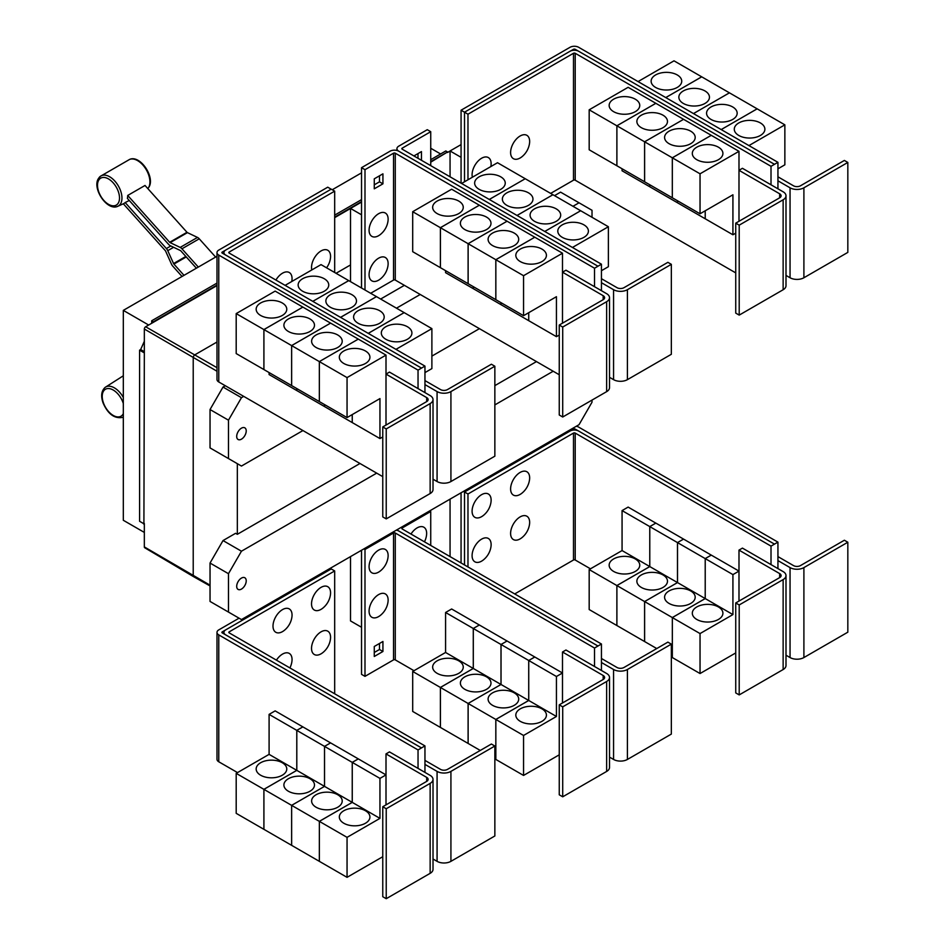 <?xml version="1.0" encoding="UTF-8"?>
<svg xmlns="http://www.w3.org/2000/svg" width="946" height="946" viewBox="0 0 946 946"><rect width="100%" height="100%" fill="white"/><g stroke="black" fill="none" stroke-linecap="round" stroke-linejoin="round"><path stroke-width="1.42" d="M215.629 257.076L199.251 238.806A4.896 2.826 -120 0 0 197.489 237.422L187.438 232.633A1.23 0.71 60 0 1 186.989 232.29L145.022 185.463L127.71 195.455L169.677 242.282A1.23 0.71 -120 0 0 170.126 242.625L180.178 247.414A4.896 2.826 60 0 1 181.939 248.798L198.317 267.079M196.366 268.203L180.84 250.879A1.23 0.71 -120 0 0 180.402 250.536L170.351 245.747A4.896 2.826 60 0 1 168.589 244.375L127.379 198.388A17.986 10.382 -120 0 0 127.71 195.455M182.034 276.48L172.799 266.169A4.896 2.826 60 0 1 171.427 264.04L165.633 251.151A1.23 0.71 -120 0 0 165.29 250.619L123.323 203.792A17.986 10.382 -120 0 0 123.583 203.674A17.986 10.382 -120 0 0 125.179 202.562L129.259 200.493M125.179 202.562L166.39 248.538A4.896 2.826 60 0 1 167.761 250.666L173.556 263.556A1.23 0.71 -120 0 0 173.898 264.076L183.997 275.345M424.955 392.59L424.955 384.596L437.076 391.585A9.791 5.652 0 0 0 450.923 391.585L494.853 366.232L491.388 364.234L447.458 389.586A4.896 2.826 180 0 1 440.54 389.586L424.955 380.599M494.853 366.232L494.853 456.185L450.923 481.538A9.791 5.652 0 0 1 437.076 481.538L433.02 479.196M324.265 278.739A15.302 8.833 180 0 1 328.747 284.983A15.302 8.833 180 0 1 319.31 293.142A15.302 8.833 180 0 1 302.625 291.226A15.302 8.833 180 0 1 298.144 284.983A15.302 8.833 180 0 1 307.592 276.823A15.302 8.833 180 0 1 324.265 278.739M424.955 372.606L431.884 368.597L431.884 328.629L321.025 264.62L285.101 285.361M351.995 294.738A15.302 8.833 180 0 1 356.476 300.994A15.302 8.833 180 0 1 347.028 309.153A15.302 8.833 180 0 1 330.355 307.237A15.302 8.833 180 0 1 325.873 300.994A15.302 8.833 180 0 1 335.31 292.822A15.302 8.833 180 0 1 351.995 294.738M379.713 310.749A15.302 8.833 180 0 1 384.194 316.993A15.302 8.833 180 0 1 374.746 325.152A15.302 8.833 180 0 1 358.073 323.236A15.302 8.833 180 0 1 353.591 316.993A15.302 8.833 180 0 1 363.039 308.834A15.302 8.833 180 0 1 379.713 310.749M407.43 326.748A15.302 8.833 180 0 1 411.912 332.992A15.302 8.833 180 0 1 402.464 341.163A15.302 8.833 180 0 1 385.791 339.247A15.302 8.833 180 0 1 381.309 332.992A15.302 8.833 180 0 1 390.757 324.833A15.302 8.833 180 0 1 407.43 326.748M311.813 269.941A13.469 7.769 -60 0 1 311.53 267.434A13.469 7.769 -60 0 1 321.049 250.938A13.469 7.769 -60 0 1 330.568 256.437A13.469 7.769 -60 0 1 330.343 258.956A20.966 20.966 0 0 1 326.559 267.813M275.925 280.063A13.469 7.769 -60 0 1 286.26 271.904A13.469 7.769 -60 0 1 292.054 278.68A13.469 7.769 -60 0 1 291.817 281.199A20.966 20.966 0 0 1 291.77 281.518M739.204 225.16L735.74 223.161L779.67 197.797A4.896 2.826 0 0 0 781.1 195.798A4.896 2.826 0 0 0 779.67 193.8L738.992 170.304L742.444 168.305L783.134 191.802A9.791 5.652 180 0 1 785.996 195.798A9.791 5.652 180 0 1 783.134 199.795L739.204 225.16L739.204 315.113L735.74 313.114L735.74 223.161M785.996 195.798L785.996 285.751A9.791 5.652 180 0 1 783.134 289.748L739.204 315.113M738.992 221.281L738.992 151.325L700.04 173.804L700.04 213.784L732.925 194.793L732.925 234.774L705.231 218.786L705.231 210.792M613.635 111.675A15.302 8.833 180 0 1 609.153 105.432A15.302 8.833 180 0 1 618.589 97.272A15.302 8.833 180 0 1 635.274 99.188A15.302 8.833 180 0 1 639.756 105.432A15.302 8.833 180 0 1 630.308 113.591A15.302 8.833 180 0 1 613.635 111.675M589.181 109.807L628.132 87.316L655.826 103.303L616.875 125.794L589.181 109.807L589.181 149.787L644.616 181.762M616.875 125.794L616.875 165.775M705.208 210.804L705.208 218.774L677.513 202.775L677.513 200.777L677.49 202.763L649.784 186.776L649.784 184.777L649.772 186.764L622.066 170.777L622.066 168.766M641.353 127.686A15.302 8.833 180 0 1 636.871 121.431A15.302 8.833 180 0 1 646.319 113.272A15.302 8.833 180 0 1 662.992 115.187A15.302 8.833 180 0 1 667.474 121.431A15.302 8.833 180 0 1 658.026 129.602A15.302 8.833 180 0 1 641.353 127.686M616.898 165.786L616.898 125.806L644.593 141.794L644.593 181.774M669.07 143.686A15.302 8.833 180 0 1 664.589 137.442A15.302 8.833 180 0 1 674.037 129.283A15.302 8.833 180 0 1 690.71 131.187A15.302 8.833 180 0 1 695.192 137.442A15.302 8.833 180 0 1 685.744 145.601A15.302 8.833 180 0 1 669.07 143.686M616.898 125.806L655.85 103.315L711.262 135.313L672.31 157.805L672.31 197.785L672.334 157.816L644.616 141.805L644.616 181.786L700.04 213.784M696.788 159.685A15.302 8.833 180 0 1 692.306 153.441A15.302 8.833 180 0 1 701.755 145.282A15.302 8.833 180 0 1 718.428 147.198A15.302 8.833 180 0 1 722.91 153.441A15.302 8.833 180 0 1 713.461 161.6A15.302 8.833 180 0 1 696.788 159.685M738.992 151.325L711.262 135.337L672.334 157.816L700.04 173.804M529.654 141.498A13.469 7.769 -60 0 1 529.417 144.017A20.966 20.966 0 0 1 522.192 156.539A13.469 7.769 -60 0 1 510.604 152.495A13.469 7.769 -60 0 1 520.123 135.999A13.469 7.769 -60 0 1 529.654 141.498M472.373 177.233A13.469 7.769 -60 0 1 472.089 174.738A13.469 7.769 -60 0 1 481.609 158.242A13.469 7.769 -60 0 1 491.128 163.741A13.469 7.769 -60 0 1 490.903 166.26A20.966 20.966 0 0 1 490.844 166.579M386.228 428.94L382.763 426.942L426.693 401.589A4.896 2.826 0 0 0 428.124 399.59A4.896 2.826 0 0 0 426.693 397.592L386.003 374.096L389.468 372.097L430.146 395.594A9.791 5.652 180 0 1 433.02 399.59A9.791 5.652 180 0 1 430.146 403.587L386.228 428.94L386.228 518.893L382.763 516.894L382.763 426.942M433.02 399.59L433.02 489.543A9.791 5.652 180 0 1 430.146 493.54L386.228 518.893M386.003 425.073L386.003 355.105L347.052 377.596L347.052 417.576L379.949 398.585L379.949 438.566L352.255 422.578L352.255 414.573M260.647 315.467A15.302 8.833 180 0 1 256.165 309.224A15.302 8.833 180 0 1 265.613 301.065A15.302 8.833 180 0 1 282.286 302.98A15.302 8.833 180 0 1 286.768 309.224A15.302 8.833 180 0 1 277.32 317.383A15.302 8.833 180 0 1 260.647 315.467M236.193 313.599L275.144 291.108L302.85 307.095L263.899 329.586L236.193 313.599L236.193 353.568L263.922 369.555M263.899 329.586L263.899 369.567M324.513 404.557L324.513 406.555L296.808 390.568L296.808 388.57L296.784 390.556L269.09 374.557L269.09 372.558M288.376 331.467A15.302 8.833 180 0 1 283.895 325.223A15.302 8.833 180 0 1 293.331 317.064A15.302 8.833 180 0 1 310.004 318.979A15.302 8.833 180 0 1 314.486 325.223A15.302 8.833 180 0 1 305.05 333.382A15.302 8.833 180 0 1 288.376 331.467M263.922 329.598L302.874 307.107L330.568 323.106L291.616 345.586L263.922 329.598L263.922 369.579L347.052 417.576M291.616 345.586L291.616 385.566M316.094 347.478A15.302 8.833 180 0 1 311.612 341.234A15.302 8.833 180 0 1 321.061 333.063A15.302 8.833 180 0 1 337.734 334.979A15.302 8.833 180 0 1 342.216 341.234A15.302 8.833 180 0 1 332.767 349.393A15.302 8.833 180 0 1 316.094 347.478M291.64 385.578L291.64 345.597L319.334 361.597L319.334 401.577L319.358 361.609L347.052 377.596M352.231 414.596L352.231 422.566L324.525 406.567L324.525 404.569M343.812 363.477A15.302 8.833 180 0 1 339.33 357.233A15.302 8.833 180 0 1 348.778 349.074A15.302 8.833 180 0 1 365.452 350.99A15.302 8.833 180 0 1 369.933 357.233A15.302 8.833 180 0 1 360.485 365.393A15.302 8.833 180 0 1 343.812 363.477M348.719 280.607L312.807 301.348L348.743 280.619M340.548 317.371L376.461 296.63L340.525 317.359M404.167 312.618L368.242 333.359M368.266 333.37L404.179 312.629M431.884 328.629L395.96 349.358M334.683 191.151L229.169 252.062A1.23 0.71 0 0 0 229.169 253.067L424.955 366.102L421.49 368.1L225.704 255.065A6.125 3.536 180 0 1 223.906 252.57A6.125 3.536 180 0 1 225.704 250.063L331.218 189.153L334.683 191.151L334.683 272.507M601.443 290.694L601.443 282.7L613.564 289.701A9.791 5.652 0 0 0 627.411 289.701L671.341 264.336L667.876 262.338L623.958 287.69A4.896 2.826 180 0 1 617.029 287.69L601.443 278.703M671.341 264.336L671.341 354.289L627.411 379.653A9.791 5.652 0 0 1 613.564 379.653L609.508 377.3M500.765 176.843A15.302 8.833 180 0 1 505.247 183.086A15.302 8.833 180 0 1 495.799 191.246A15.302 8.833 180 0 1 479.125 189.33A15.302 8.833 180 0 1 474.644 183.086A15.302 8.833 180 0 1 484.08 174.927A15.302 8.833 180 0 1 500.765 176.843M601.443 270.71L608.373 266.713L608.373 226.733L497.513 162.724L461.589 183.465M528.483 192.842A15.302 8.833 180 0 1 532.965 199.098A15.302 8.833 180 0 1 523.516 207.257A15.302 8.833 180 0 1 506.843 205.341A15.302 8.833 180 0 1 502.361 199.098A15.302 8.833 180 0 1 511.81 190.926A15.302 8.833 180 0 1 528.483 192.842M556.201 208.853A15.302 8.833 180 0 1 560.682 215.097A15.302 8.833 180 0 1 551.234 223.256A15.302 8.833 180 0 1 534.561 221.34A15.302 8.833 180 0 1 530.079 215.097A15.302 8.833 180 0 1 539.527 206.938A15.302 8.833 180 0 1 556.201 208.853M583.919 224.852A15.302 8.833 180 0 1 588.4 231.096A15.302 8.833 180 0 1 578.952 239.267A15.302 8.833 180 0 1 562.279 237.351A15.302 8.833 180 0 1 557.797 231.096A15.302 8.833 180 0 1 567.245 222.937A15.302 8.833 180 0 1 583.919 224.852M562.716 327.044L559.252 325.046L603.181 299.693A4.896 2.826 0 0 0 604.612 297.694A4.896 2.826 0 0 0 603.181 295.696L562.492 272.2L565.956 270.201L606.646 293.698A9.791 5.652 180 0 1 609.508 297.694A9.791 5.652 180 0 1 606.646 301.691L562.716 327.044L562.716 417.009L559.252 414.998L559.252 325.046M609.508 297.694L609.508 387.647A9.791 5.652 180 0 1 606.646 391.644L562.716 417.009M562.492 323.177L562.492 253.209L523.552 275.7L523.552 315.68L556.437 296.689L556.437 336.67L528.743 320.682L528.743 312.688M437.135 213.571A15.302 8.833 180 0 1 432.653 207.328A15.302 8.833 180 0 1 442.101 199.168A15.302 8.833 180 0 1 458.775 201.084A15.302 8.833 180 0 1 463.256 207.328A15.302 8.833 180 0 1 453.82 215.487A15.302 8.833 180 0 1 437.135 213.571M412.693 211.703L451.644 189.212L479.338 205.199L440.387 227.69L412.693 211.703L412.693 251.683L495.846 299.669M440.387 227.69L440.387 267.671M473.272 286.662L473.272 288.66L445.578 272.673L445.578 270.662M464.864 229.582A15.302 8.833 180 0 1 460.383 223.327A15.302 8.833 180 0 1 469.819 215.168A15.302 8.833 180 0 1 486.504 217.083A15.302 8.833 180 0 1 490.986 223.327A15.302 8.833 180 0 1 481.538 231.486A15.302 8.833 180 0 1 464.864 229.582M440.41 267.683L440.41 227.702L468.104 243.69L468.104 283.67M528.719 312.7L528.719 320.67L501.025 304.671L501.025 302.673L501.002 304.659L473.296 288.672L473.296 286.673M492.582 245.582A15.302 8.833 180 0 1 488.101 239.338A15.302 8.833 180 0 1 497.549 231.167A15.302 8.833 180 0 1 514.222 233.083A15.302 8.833 180 0 1 518.704 239.338A15.302 8.833 180 0 1 509.255 247.497A15.302 8.833 180 0 1 492.582 245.582M468.128 283.682L468.128 243.701L495.822 259.701L495.822 299.681L523.552 315.68M520.3 261.581A15.302 8.833 180 0 1 515.818 255.337A15.302 8.833 180 0 1 525.267 247.178A15.302 8.833 180 0 1 541.94 249.094A15.302 8.833 180 0 1 546.421 255.337A15.302 8.833 180 0 1 536.973 263.496A15.302 8.833 180 0 1 520.3 261.581M495.846 299.693L495.846 259.712L523.552 275.7M644.616 141.805L683.568 119.326L644.593 141.794M732.925 234.774L735.74 233.154M774.478 164.308L578.68 51.273A6.125 3.536 0 0 0 570.024 51.273L464.51 112.196L467.974 114.194L573.489 53.272A1.23 0.71 180 0 1 575.215 53.272L771.014 166.307L777.943 162.334L777.943 180.804L790.052 187.805A9.791 5.652 0 0 0 803.899 187.805L847.829 162.44L844.364 160.442L800.446 185.806A4.896 2.826 180 0 1 793.517 185.806L777.943 176.807M847.829 162.44L847.829 252.393L803.899 277.757A9.791 5.652 0 0 1 790.052 277.757L785.996 275.416M677.253 74.947A15.302 8.833 180 0 1 681.735 81.19A15.302 8.833 180 0 1 672.287 89.35A15.302 8.833 180 0 1 655.613 87.446A15.302 8.833 180 0 1 651.132 81.19A15.302 8.833 180 0 1 660.568 73.031A15.302 8.833 180 0 1 677.253 74.947M777.943 168.814L784.861 164.817L784.861 124.837L674.001 60.828L638.065 81.581M704.971 90.946A15.302 8.833 180 0 1 709.453 97.202A15.302 8.833 180 0 1 700.005 105.361A15.302 8.833 180 0 1 683.331 103.445A15.302 8.833 180 0 1 678.85 97.202A15.302 8.833 180 0 1 688.298 89.03A15.302 8.833 180 0 1 704.971 90.946M732.689 106.957A15.302 8.833 180 0 1 737.171 113.201A15.302 8.833 180 0 1 727.722 121.36A15.302 8.833 180 0 1 711.049 119.444A15.302 8.833 180 0 1 706.567 113.201A15.302 8.833 180 0 1 716.016 105.041A15.302 8.833 180 0 1 732.689 106.957M760.407 122.956A15.302 8.833 180 0 1 764.888 129.2A15.302 8.833 180 0 1 755.44 137.371A15.302 8.833 180 0 1 738.767 135.455A15.302 8.833 180 0 1 734.285 129.2A15.302 8.833 180 0 1 743.733 121.041A15.302 8.833 180 0 1 760.407 122.956M550.643 193.398L573.489 180.201A1.23 0.71 180 0 1 575.215 180.201L735.74 272.886M467.974 114.194L467.974 179.775M291.64 345.597L330.592 323.118L358.286 339.106L319.334 361.597L358.309 339.117L386.003 355.105M379.949 438.566L382.763 436.946M424.955 384.596L424.955 366.102M489.307 199.464L525.231 178.723L489.295 199.452M552.937 194.722L517.013 215.463M517.036 215.475L552.949 194.734M544.754 231.474L580.678 210.733L544.73 231.463M608.373 226.733L572.448 247.462M440.41 227.702L479.362 205.211L507.056 221.21L468.104 243.69M507.056 221.21L534.774 237.21L495.822 259.701M468.128 243.701L507.08 221.222M495.846 259.712L534.797 237.221L562.492 253.209M556.437 336.67L559.252 335.05M388.132 219.212A13.469 7.769 -60 0 1 387.895 221.731A20.966 20.966 0 0 1 380.67 234.241A13.469 7.769 -60 0 1 369.082 230.197A13.469 7.769 -60 0 1 378.601 213.713A13.469 7.769 -60 0 1 388.132 219.212M388.132 263.686A13.469 7.769 -60 0 1 387.895 266.204A20.966 20.966 0 0 1 380.67 278.727A13.469 7.769 -60 0 1 369.082 274.683A13.469 7.769 -60 0 1 378.601 258.187A13.469 7.769 -60 0 1 388.132 263.686M413.922 155.936L421.455 151.596L421.455 160.288M417.99 158.289L417.99 153.595M382.929 183.831L374.273 188.822L374.273 178.829L382.929 173.828L382.929 183.831L379.476 181.833L379.476 175.826M374.273 184.825L379.476 181.833M771.014 166.307L771.014 184.801M777.943 180.804L777.943 188.798M701.696 76.815L665.759 97.568M665.783 97.58L701.719 76.839M729.425 92.826L693.477 113.579L729.449 92.838M757.143 108.825L721.195 129.578L757.167 108.837M784.861 124.837L748.925 145.589M777.943 162.334L578.68 47.3A6.125 3.536 0 0 0 570.024 47.3L461.069 110.209L464.51 112.196L464.51 181.774M225.29 250.335L222.239 252.085A1.23 0.71 0 0 0 222.239 253.09L421.49 368.1L418.037 370.123L218.774 255.089A6.125 3.536 180 0 1 216.989 252.594A6.125 3.536 180 0 1 218.774 250.087L327.73 187.19L331.171 189.176M418.037 388.593L418.037 370.123M382.763 476.642L218.774 381.971A6.125 3.536 180 0 1 216.989 379.476L216.989 252.594M594.526 286.697L594.526 268.226L395.274 153.193A1.23 0.71 180 0 0 393.536 153.193L364.99 169.677L361.538 167.679L390.071 151.194A6.125 3.536 0 0 1 398.727 151.194L597.99 266.228L398.727 151.171A6.125 3.536 180 0 1 396.942 148.676A6.125 3.536 180 0 1 398.727 146.169L427.273 129.697L430.737 131.695L402.192 148.167A1.23 0.71 0 0 0 402.192 149.172L601.443 264.206L597.99 266.204M601.443 282.7L601.443 264.206M430.737 165.645L430.737 131.695M370.666 293.284L393.536 280.075A1.23 0.71 180 0 1 395.274 280.075L559.252 374.746M594.526 268.226L597.99 266.228M364.99 169.677L364.99 290.008M361.538 167.679L361.538 288.01M570.485 51.037L573.489 49.298A1.23 0.71 180 0 1 575.215 49.298L578.231 51.037M424.955 772.397L424.955 764.392L437.076 771.392A9.791 5.652 0 0 0 450.923 771.392L494.853 746.027L491.388 744.029L447.458 769.394A4.896 2.826 180 0 1 440.54 769.394L424.955 760.395M494.853 746.027L494.853 835.98L450.923 861.345A9.791 5.652 0 0 1 437.076 861.345L433.02 859.003M330.568 637.344A13.469 7.769 -60 0 1 330.343 639.851A20.966 20.966 0 0 1 323.118 652.373A13.469 7.769 -60 0 1 311.53 648.329A13.469 7.769 -60 0 1 321.049 631.845A13.469 7.769 -60 0 1 330.568 637.344M276.433 660.154A13.469 7.769 -60 0 1 286.567 652.787A13.469 7.769 -60 0 1 292.054 659.575A13.469 7.769 -60 0 1 291.817 662.094A20.966 20.966 0 0 1 289.902 667.935M330.568 592.858A13.469 7.769 -60 0 1 330.343 595.377A20.966 20.966 0 0 1 323.118 607.9A13.469 7.769 -60 0 1 311.53 603.855A13.469 7.769 -60 0 1 321.049 587.371A13.469 7.769 -60 0 1 330.568 592.858M292.054 615.101A13.469 7.769 -60 0 1 291.817 617.62A20.966 20.966 0 0 1 284.592 630.142A13.469 7.769 -60 0 1 273.004 626.098A13.469 7.769 -60 0 1 282.523 609.602A13.469 7.769 -60 0 1 292.054 615.101M739.204 604.955L735.74 602.957L779.67 577.592A4.896 2.826 0 0 0 781.1 575.594A4.896 2.826 0 0 0 779.67 573.595L738.992 550.111L742.444 548.112L783.134 571.597A9.791 5.652 180 0 1 785.996 575.594A9.791 5.652 180 0 1 783.134 579.591L739.204 604.955L739.204 694.908L735.74 692.91L735.74 602.957M785.996 575.594L785.996 665.546A9.791 5.652 180 0 1 783.134 669.543L739.204 694.908M738.992 601.088L738.992 550.111M635.274 558.944A15.302 8.833 180 0 1 639.756 565.188A15.302 8.833 180 0 1 630.308 573.347A15.302 8.833 180 0 1 613.635 571.431A15.302 8.833 180 0 1 609.153 565.188A15.302 8.833 180 0 1 618.589 557.028A15.302 8.833 180 0 1 635.274 558.944M616.875 585.55L589.181 569.563L622.066 550.572L622.066 510.592L649.772 526.591L649.772 566.559L616.875 585.55L616.875 625.531L589.181 609.543L589.181 569.563M649.772 566.559L622.066 550.572M662.992 574.943A15.302 8.833 180 0 1 667.474 581.199A15.302 8.833 180 0 1 658.026 589.358A15.302 8.833 180 0 1 641.353 587.442A15.302 8.833 180 0 1 636.871 581.199A15.302 8.833 180 0 1 646.319 573.028A15.302 8.833 180 0 1 662.992 574.943M644.593 601.561L616.898 585.562L649.784 566.583L649.784 526.603L677.49 542.59L677.49 582.57L644.593 601.561L644.593 641.542L616.898 625.543L616.898 585.562M705.208 598.57L672.31 617.561L644.616 601.573L677.513 582.582L677.513 542.602L705.208 558.589L705.208 598.57L649.784 566.583M690.71 590.954A15.302 8.833 180 0 1 695.192 597.198A15.302 8.833 180 0 1 685.744 605.357A15.302 8.833 180 0 1 669.07 603.442A15.302 8.833 180 0 1 664.589 597.198A15.302 8.833 180 0 1 674.037 589.039A15.302 8.833 180 0 1 690.71 590.954M656.76 648.554L644.616 641.554L644.616 601.573M732.925 614.581L705.231 598.582L705.231 558.601L732.925 574.6L732.925 614.581L700.04 633.572L672.334 617.572L672.31 657.541L671.341 656.985M718.428 606.954A15.302 8.833 180 0 1 722.91 613.197A15.302 8.833 180 0 1 713.461 621.368A15.302 8.833 180 0 1 696.788 619.453A15.302 8.833 180 0 1 692.306 613.197A15.302 8.833 180 0 1 701.755 605.038A15.302 8.833 180 0 1 718.428 606.954M700.04 633.572L700.04 673.54L672.334 657.553L672.334 617.572L705.231 598.582M529.654 522.405A13.469 7.769 -60 0 1 529.417 524.924A20.966 20.966 0 0 1 522.192 537.434A13.469 7.769 -60 0 1 510.604 533.39A13.469 7.769 -60 0 1 520.123 516.906A13.469 7.769 -60 0 1 529.654 522.405M491.128 544.636A13.469 7.769 -60 0 1 490.903 547.155A20.966 20.966 0 0 1 483.678 559.677A13.469 7.769 -60 0 1 472.089 555.633A13.469 7.769 -60 0 1 481.609 539.137A13.469 7.769 -60 0 1 491.128 544.636M529.654 477.919A13.469 7.769 -60 0 1 529.417 480.438A20.966 20.966 0 0 1 522.192 492.961A13.469 7.769 -60 0 1 510.604 488.916A13.469 7.769 -60 0 1 520.123 472.432A13.469 7.769 -60 0 1 529.654 477.919M491.128 500.162A13.469 7.769 -60 0 1 490.903 502.681A20.966 20.966 0 0 1 483.678 515.203A13.469 7.769 -60 0 1 472.089 511.159A13.469 7.769 -60 0 1 481.609 494.663A13.469 7.769 -60 0 1 491.128 500.162M216.989 256.295L123.311 310.383L123.311 520.276L144.336 532.421M332.259 189.744L361.538 172.846M430.737 148.262L440.623 153.973M123.311 310.383L148.664 325.022M151.703 323.272L151.703 320.777L216.989 283.091M334.683 215.132L361.538 199.63M430.737 159.685L445.814 150.97L447.553 151.975L430.737 161.683M151.703 320.777L153.429 322.279L216.989 285.586M361.538 201.628L334.683 217.131M216.989 285.089L153.429 321.782M143.91 523.777L144.336 352.42L143.91 523.777L139.582 521.27L139.582 350.162L140.635 349.559L144.336 341.305M144.336 524.64L143.094 523.304M334.683 217.627L350.517 208.487M430.737 162.18L447.553 151.975M350.517 281.648L350.517 208.439L361.514 214.789L361.514 287.998M350.517 208.439L361.538 202.077M461.069 110.209L461.069 183.169L461.057 157.32L450.06 150.97L461.069 144.608M386.228 808.747L382.763 806.749L426.693 781.384A4.896 2.826 0 0 0 428.124 779.386A4.896 2.826 0 0 0 426.693 777.387L386.003 753.903L389.468 751.904L430.146 775.389A9.791 5.652 180 0 1 433.02 779.386A9.791 5.652 180 0 1 430.146 783.383L386.228 808.747L386.228 898.7L382.763 896.702L382.763 806.749M433.02 779.386L433.02 869.339A9.791 5.652 180 0 1 430.146 873.335L386.228 898.7M386.003 804.869L386.003 753.903M282.286 762.736A15.302 8.833 180 0 1 286.768 768.98A15.302 8.833 180 0 1 277.32 777.139A15.302 8.833 180 0 1 260.647 775.223A15.302 8.833 180 0 1 256.165 768.98A15.302 8.833 180 0 1 265.613 760.821A15.302 8.833 180 0 1 282.286 762.736M263.899 789.342L236.193 773.355L269.09 754.364L269.09 714.384L296.784 730.371L296.784 770.351L263.899 789.342L263.899 829.323L236.193 813.335L236.193 773.355M352.231 802.362L319.334 821.353L291.64 805.365L324.525 786.374L324.525 746.394L352.231 762.381L352.231 802.362L324.525 786.374L291.616 805.353L263.922 789.354L296.808 770.363L296.808 730.395L324.513 746.382L324.513 786.363L269.09 754.364M310.004 778.735A15.302 8.833 180 0 1 314.486 784.991A15.302 8.833 180 0 1 305.05 793.15A15.302 8.833 180 0 1 288.376 791.234A15.302 8.833 180 0 1 283.895 784.991A15.302 8.833 180 0 1 293.331 776.82A15.302 8.833 180 0 1 310.004 778.735M291.616 805.353L291.616 845.334L263.922 829.335L263.922 789.354M337.734 794.746A15.302 8.833 180 0 1 342.216 800.99A15.302 8.833 180 0 1 332.767 809.149A15.302 8.833 180 0 1 316.094 807.234A15.302 8.833 180 0 1 311.612 800.99A15.302 8.833 180 0 1 321.061 792.831A15.302 8.833 180 0 1 337.734 794.746M379.949 818.373L352.255 802.374L352.255 762.393L379.949 778.392L379.949 818.373L347.052 837.352L319.358 821.365L319.334 861.333L291.64 845.346L291.64 805.365M365.452 810.746A15.302 8.833 180 0 1 369.933 816.989A15.302 8.833 180 0 1 360.485 825.16A15.302 8.833 180 0 1 343.812 823.245A15.302 8.833 180 0 1 339.33 816.989A15.302 8.833 180 0 1 348.778 808.83A15.302 8.833 180 0 1 365.452 810.746M347.052 837.352L347.052 877.332L319.358 861.345L319.358 821.365L352.255 802.374M334.683 570.946L229.169 631.869A1.23 0.71 0 0 0 229.169 632.862L424.955 745.909L421.49 747.908L225.704 634.861A6.125 3.536 180 0 1 223.906 632.366A6.125 3.536 180 0 1 225.704 629.87L331.218 568.948L334.683 570.946L334.683 693.785M774.478 544.116L578.68 431.069A6.125 3.536 0 0 0 570.024 431.069L464.51 491.991L467.974 493.989L573.489 433.079A1.23 0.71 180 0 1 575.215 433.079L771.014 546.114L777.943 542.141L777.943 560.6L790.052 567.6A9.791 5.652 0 0 0 803.899 567.6L847.829 542.235L844.364 540.237L800.446 565.602A4.896 2.826 180 0 1 793.517 565.602L777.943 556.603M847.829 542.235L847.829 632.188L803.899 657.553A9.791 5.652 0 0 1 790.052 657.553L785.996 655.211M622.066 510.592L628.132 507.091L655.826 523.114M655.826 523.091L649.772 526.591M649.784 526.603L655.85 523.103L683.544 539.09L677.49 542.59L683.568 539.102L711.262 555.101L705.208 558.589M700.04 673.54L735.74 652.929M705.231 558.601L711.286 555.113L738.992 571.1L732.925 574.6M514.719 593.934L573.489 560.008A1.23 0.71 180 0 1 575.215 560.008L590.47 568.818M467.974 493.989L467.974 566.95M143.91 352.669L139.582 350.162M144.336 351.699L140.635 349.559M450.06 151.017L447.553 152.472M153.429 322.279L145.637 326.772A1.845 1.064 120 0 0 144.336 329.031L144.336 352.42M210.036 585.941L193.741 576.764A2.448 1.419 -60 0 1 193.717 576.753A2.448 1.419 -60 0 1 193.221 575.629L193.221 357.754A2.448 1.419 -60 0 1 194.959 354.75L216.989 342.026M336.043 273.288L350.517 264.939M450.06 176.807L450.06 150.97M380.647 299.042L404.38 285.337M424.955 764.392L424.955 745.909M269.09 714.384L275.144 710.884L302.85 726.883L296.784 730.371L302.874 726.895L330.568 742.882L324.513 746.382L330.592 742.894L358.286 758.881L386.003 774.892L379.949 778.392M358.286 758.881L352.231 762.381M347.052 877.332L382.763 856.721M352.255 762.393L358.309 758.905M771.014 546.114L771.014 564.608M777.943 560.6L777.943 568.605M463.481 491.388L464.51 491.991L464.51 564.951M144.336 523.528L144.336 546.918A1.845 1.064 120 0 0 144.714 547.758L193.717 576.753M246.22 430.927A6.728 3.89 -60 0 1 243.276 437.702A6.728 3.89 -60 0 1 238.096 439.5A6.728 3.89 -60 0 1 236.701 436.413A6.728 3.89 -60 0 1 239.634 429.638A6.728 3.89 -60 0 1 244.825 427.84A6.728 3.89 -60 0 1 246.22 430.927M572.969 206.287L579.035 202.799L592.019 210.284L592.019 217.284M579.035 202.799L560.588 192.144L554.533 195.645M225.29 385.732L223.02 387.044L210.036 409.535L210.036 447.907L228.471 458.562L228.471 420.178L210.036 409.535M228.471 420.178L241.455 397.687L223.02 387.044M241.455 397.687L243.725 396.374M396.48 308.183L420.225 294.478M302.933 430.56L241.455 466.059L228.471 458.562M479.421 328.664L431.884 356.11M225.29 630.131L222.239 631.893A1.23 0.71 0 0 0 222.239 632.886L421.49 747.931L418.037 749.93L218.774 634.896A6.125 3.536 180 0 1 216.989 632.389A6.125 3.536 180 0 1 218.774 629.894L239.054 618.187M418.037 768.389L418.037 749.93M237.517 772.586L218.774 761.778A6.125 3.536 180 0 1 216.989 759.271L216.989 632.389M777.943 542.141L578.68 427.107A6.125 3.536 0 0 0 576.303 426.256M570.485 430.832L573.489 429.106A1.23 0.71 180 0 1 575.215 429.106L578.231 430.832M592.019 400.087L592.019 402.192L579.035 424.683L241.455 619.571L228.471 612.074L228.471 573.702L241.455 551.211L223.02 540.568L235.589 533.308L237.34 534.301L359.977 463.493M494.853 385.625L536.465 361.597M237.34 534.301L237.34 463.67M562.716 706.851L559.252 704.853L603.181 679.488A4.896 2.826 0 0 0 604.612 677.49A4.896 2.826 0 0 0 603.181 675.491L562.492 652.007L565.956 650.008L606.646 673.493A9.791 5.652 180 0 1 609.508 677.49A9.791 5.652 180 0 1 606.646 681.487L562.716 706.851L562.716 796.804L559.252 794.806L559.252 704.853M609.508 677.49L609.508 767.443A9.791 5.652 180 0 1 606.646 771.439L562.716 796.804M562.492 702.984L562.492 652.007M458.775 660.84A15.302 8.833 180 0 1 463.256 667.084A15.302 8.833 180 0 1 453.82 675.243A15.302 8.833 180 0 1 437.135 673.327A15.302 8.833 180 0 1 432.653 667.084A15.302 8.833 180 0 1 442.101 658.924A15.302 8.833 180 0 1 458.775 660.84M440.387 687.446L412.693 671.459L445.578 652.468L445.578 612.488L473.272 628.475L473.272 668.455L440.387 687.446L440.387 727.427L412.693 711.439L412.693 671.459M528.719 700.466L495.822 719.457L468.128 703.469L501.025 684.478L501.025 644.498L528.719 660.485L528.719 700.466L501.025 684.478L468.104 703.457L440.41 687.458L473.296 668.467L473.296 628.499L501.002 644.486L501.002 684.466L445.578 652.468M486.504 676.839A15.302 8.833 180 0 1 490.986 683.095A15.302 8.833 180 0 1 481.538 691.254A15.302 8.833 180 0 1 464.864 689.338A15.302 8.833 180 0 1 460.383 683.095A15.302 8.833 180 0 1 469.819 674.924A15.302 8.833 180 0 1 486.504 676.839M468.104 703.457L468.104 743.438L440.41 727.439L440.41 687.458M514.222 692.85A15.302 8.833 180 0 1 518.704 699.094A15.302 8.833 180 0 1 509.255 707.253A15.302 8.833 180 0 1 492.582 705.338A15.302 8.833 180 0 1 488.101 699.094A15.302 8.833 180 0 1 497.549 690.935A15.302 8.833 180 0 1 514.222 692.85M480.272 750.45L468.128 743.45L468.128 703.469M495.822 719.457L495.822 759.437L494.853 758.869M541.94 708.85A15.302 8.833 180 0 1 546.421 715.093A15.302 8.833 180 0 1 536.973 723.264A15.302 8.833 180 0 1 520.3 721.349A15.302 8.833 180 0 1 515.818 715.093A15.302 8.833 180 0 1 525.267 706.934A15.302 8.833 180 0 1 541.94 708.85M523.552 735.468L495.846 719.468L528.743 700.478L528.743 660.497L556.437 676.496L556.437 716.477L523.552 735.468L523.552 775.436L495.846 759.449L495.846 719.468M556.437 716.477L528.743 700.478M388.132 600.107A13.469 7.769 -60 0 1 387.895 602.626A20.966 20.966 0 0 1 380.67 615.148A13.469 7.769 -60 0 1 369.082 611.104A13.469 7.769 -60 0 1 378.601 594.608A13.469 7.769 -60 0 1 388.132 600.107M388.132 555.633A13.469 7.769 -60 0 1 387.895 558.152A20.966 20.966 0 0 1 380.67 570.675A13.469 7.769 -60 0 1 369.082 566.63A13.469 7.769 -60 0 1 378.601 550.134A13.469 7.769 -60 0 1 388.132 555.633M330.13 568.38L331.171 568.972M461.057 562.953L461.057 492.795L461.069 562.965M450.06 556.603L450.06 499.133M236.701 586.343A6.728 3.89 -60 0 1 239.634 579.567A6.728 3.89 -60 0 1 244.825 577.758A6.728 3.89 -60 0 1 246.22 580.844A6.728 3.89 -60 0 1 243.276 587.62A6.728 3.89 -60 0 1 238.096 589.417A6.728 3.89 -60 0 1 236.701 586.343M223.02 540.568L210.036 563.047L210.036 601.431L228.471 612.074M228.471 573.702L210.036 563.047M241.455 551.211L376.685 473.142M494.853 404.912L553.174 371.246M382.929 651.487L374.273 656.477L374.273 646.485L382.929 641.483L382.929 651.487L379.476 649.488L379.476 643.481M374.273 652.48L379.476 649.488M601.443 670.501L601.443 662.496L613.564 669.496A9.791 5.652 0 0 0 627.411 669.496L671.341 644.131L667.876 642.133L623.958 667.498A4.896 2.826 180 0 1 617.029 667.498L601.443 658.499M671.341 644.131L671.341 734.084L627.411 759.449A9.791 5.652 0 0 1 613.564 759.449L609.508 757.107M445.578 612.488L451.644 608.988L479.338 624.987L473.272 628.475L479.362 624.999L507.056 641.01M501.025 644.498L507.08 640.998L501.002 644.486M507.08 640.998L534.774 656.985L528.719 660.485M523.552 775.436L559.252 754.825M528.743 660.497L534.797 657.009L562.492 672.996L556.437 676.496M363.938 548.857L364.99 549.472L393.536 533A1.23 0.71 180 0 1 395.274 533L594.526 648.034L594.526 666.492M364.99 549.472L364.99 676.355L393.536 659.882A1.23 0.71 180 0 1 395.274 659.882L414.005 670.702M361.514 550.265L361.514 627.269L350.517 620.919L350.517 556.603M361.538 550.253L361.538 674.356L364.99 676.355M594.526 648.034L597.99 646.012L398.727 530.966A6.125 3.536 180 0 1 397.273 529.618M396.35 530.15A6.125 3.536 0 0 1 398.727 531.002L597.99 646.035M429.697 510.899L430.737 511.49L402.192 527.974A1.23 0.71 0 0 0 402.192 528.968L601.443 644.013L597.99 646.012M601.443 662.496L601.443 644.013M430.737 545.452L430.737 511.49M410.978 534.041A13.469 7.769 -60 0 1 421.136 526.603A13.469 7.769 -60 0 1 426.646 533.39A13.469 7.769 -60 0 1 426.421 535.909A20.966 20.966 0 0 1 424.458 541.822M123.311 413.627A15.55 8.975 60 0 1 113.65 415.672A15.55 8.975 60 0 1 103.516 403.091A15.55 8.975 60 0 1 108.069 388.534A15.55 8.975 60 0 1 122.933 402.381A15.55 8.975 60 0 1 123.311 403.469M98.538 180.509A15.55 8.975 60 0 1 113.153 182.803A15.55 8.975 60 0 1 118.475 202.751A15.55 8.975 60 0 1 103.859 200.457A15.55 8.975 60 0 1 98.538 180.509M123.311 416.973A17.383 10.039 60 0 1 122.46 417.423C114.371 418.818 107.915 413.993 103.09 402.972C100.678 396.09 101.364 390.899 105.112 387.399A17.383 10.039 60 0 1 123.311 397.426M147.836 188.609A17.383 10.039 -120 0 0 148.77 187.249A17.383 10.039 -120 0 0 145.022 167.761A17.383 10.039 -120 0 0 129.567 159.448C139.984 154.494 155.061 176.772 149.09 186.87L147.86 188.621M98.538 178.534A17.383 10.039 60 0 1 100.394 176.299A17.383 10.039 60 0 1 116.358 182.921A17.383 10.039 60 0 1 120.804 203.39A17.383 10.039 60 0 1 117.73 206.323L123.583 203.674M199.251 238.806L181.939 248.798M197.489 237.422L180.178 247.414M187.438 232.633L170.126 242.625M186.989 232.29L169.677 242.282M166.39 248.538L170.824 245.972M167.761 250.666L173.591 247.296M173.556 263.556L185.842 256.461M173.898 264.076L186.267 256.934M450.923 391.585L450.923 481.538M783.134 289.748L783.134 199.795M779.67 197.797L779.67 193.8M430.146 493.54L430.146 403.587M426.693 401.589L426.693 397.592M437.076 391.585L437.076 481.538M229.169 253.067L229.169 252.062M627.411 289.701L627.411 379.653M606.646 391.644L606.646 301.691M603.181 299.693L603.181 295.696M613.564 289.701L613.564 379.653M803.899 187.805L803.899 277.757M790.052 187.805L790.052 277.757M573.489 53.272L573.489 180.201M575.215 53.272L575.215 180.201M218.774 381.971L218.774 255.089M222.239 253.09L222.239 252.085M402.192 149.172L402.192 148.167M395.274 153.193L395.274 280.075M393.536 153.193L393.536 280.075M575.215 49.298L575.215 50.268M573.489 49.298L573.489 50.268M450.923 771.392L450.923 861.345M783.134 669.543L783.134 579.591M779.67 577.592L779.67 573.595M437.076 771.392L437.076 861.345M430.146 873.335L430.146 783.383M426.693 781.384L426.693 777.387M229.169 632.862L229.169 631.869M803.899 567.6L803.899 657.553M790.052 567.6L790.052 657.553M573.489 433.079L573.489 560.008M575.215 433.079L575.215 560.008M216.989 367.687L145.637 326.772M216.989 371.234L144.336 329.031M218.774 761.778L218.774 634.896M222.239 632.886L222.239 631.893M575.215 429.106L575.215 430.075M573.489 429.106L573.489 430.075M210.036 585.172L144.336 546.918M606.646 771.439L606.646 681.487M603.181 679.488L603.181 675.491M627.411 669.496L627.411 759.449M613.564 669.496L613.564 759.449M393.536 533L393.536 659.882M395.274 533L395.274 659.882M402.192 528.968L402.192 527.974M117.73 206.323C107.312 211.277 92.235 188.999 98.207 178.9L100.394 176.299L129.567 159.448M123.311 417.056L122.46 417.423M105.112 387.399L123.311 375.799M223.906 254.048L223.906 252.57M396.942 150.473L396.942 148.676M223.906 633.855L223.906 632.366"/></g></svg>
